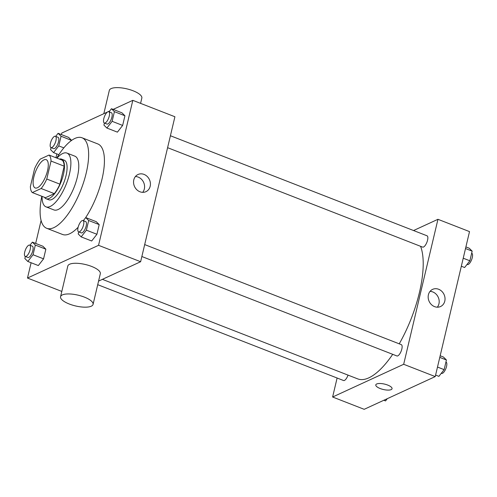 <?xml version="1.0" encoding="UTF-8"?>
<svg xmlns="http://www.w3.org/2000/svg" width="497" height="497" viewBox="0 0 497 497"><rect width="100%" height="100%" fill="white"/><g stroke="black" fill="none" stroke-linecap="round" stroke-linejoin="round"><path stroke-width="0.75" d="M37.399 187.754A15.183 5.591 111.3 0 1 35.181 187.959A15.183 5.591 111.3 0 1 35.486 171.782A15.183 5.591 111.3 0 1 46.209 159.667A15.183 5.591 111.3 0 1 46.817 173.248A15.183 5.591 111.3 0 1 37.399 187.754M46.768 179.032L51.023 161.047A20.688 7.617 111.3 0 0 49.06 155.052L40.245 159.115A20.688 7.617 111.3 0 0 34.622 168.595L30.373 186.58A20.688 7.617 111.3 0 0 32.336 192.569L41.152 188.512A20.688 7.617 111.3 0 0 46.768 179.032L59.92 184.157L64.175 166.172L51.023 161.047M32.336 192.569L45.488 197.7L54.303 193.637L41.152 188.512M49.06 155.052L62.212 160.183A20.688 7.617 111.3 0 1 64.175 166.172M59.92 184.157A20.688 7.617 111.3 0 1 54.303 193.637M44.488 197.309A21.259 7.828 -68.7 0 0 46.128 198.744A21.259 7.828 -68.7 0 0 61.137 181.784A21.259 7.828 -68.7 0 0 61.572 159.133A21.259 7.828 -68.7 0 0 59.391 159.083M61.572 159.133L64.2 160.158A21.259 7.828 111.3 0 1 65.051 179.168A21.259 7.828 111.3 0 1 51.868 199.483A21.259 7.828 111.3 0 1 48.756 199.769L46.128 198.744M42.071 196.365A28.845 10.623 -68.7 0 0 45.997 206.845A28.845 10.623 -68.7 0 0 66.374 183.822A28.845 10.623 -68.7 0 0 66.958 153.088A28.845 10.623 -68.7 0 0 56.975 158.139M45.997 206.845L53.893 209.92A28.845 10.623 -68.7 0 0 74.264 186.903A28.845 10.623 -68.7 0 0 74.848 156.164L66.958 153.088M41.81 196.265A48.588 17.892 -68.7 0 0 46.724 228.309A48.588 17.892 -68.7 0 0 81.036 189.543A48.588 17.892 -68.7 0 0 82.017 137.775A48.588 17.892 -68.7 0 0 56.714 158.04M82.017 137.775L97.803 143.931A48.588 17.892 111.3 0 1 103.37 172.447A48.588 17.892 111.3 0 1 85.478 217.885M78.128 227.247A48.588 17.892 111.3 0 1 69.605 233.801A48.588 17.892 111.3 0 1 62.504 234.46L46.724 228.309M51.067 147.621L50.582 149.672L53.539 152.616L58.776 145.901L61.063 136.24L71.568 140.415L68.623 137.402L58.106 133.302L55.695 136.389M104.413 123.051L103.929 125.101L106.886 128.046L117.41 132.146L122.647 125.43L124.933 115.77L121.976 112.831L111.452 108.725L109.042 111.819M31.106 262.745L27.484 278.047L98.549 245.319L132.817 100.344L113.167 109.396M109.682 110.999L108.247 111.657M107.439 112.03L61.758 133.072L61.398 134.581M56.832 153.902L55.931 157.735M41.096 220.488L35.672 243.431M25.335 256.464L24.85 258.521L27.807 261.459L38.331 265.56L43.568 258.844L45.854 249.183L42.897 246.245L32.373 242.145L29.963 245.232M78.688 231.894L78.197 233.944L81.16 236.889L91.678 240.989L96.921 234.273L99.201 224.613L96.244 221.674L85.726 217.574L83.316 220.662M61.808 291.428L27.484 278.047M98.574 281.103L140.632 261.726L174.907 116.752L132.817 100.344M140.632 261.726L98.549 245.319M139.937 191.767A9.455 8.213 -114.7 0 1 133.606 183.219A9.455 8.213 -114.7 0 1 138.029 174.497A9.455 8.213 -114.7 0 1 149.448 179.653A9.455 8.213 -114.7 0 1 145.944 191.674A9.455 8.213 -114.7 0 1 139.937 191.767M60.559 296.715L67.809 266.044A16.699 5.535 13.3 0 1 85.335 264.497A16.699 5.535 13.3 0 1 100.313 273.729L93.063 304.4A16.699 5.535 13.3 0 1 91.28 306.195A16.699 5.535 13.3 0 1 72.326 305.071A16.699 5.535 13.3 0 1 60.559 296.715A16.699 5.535 13.3 0 1 78.085 295.168A16.699 5.535 13.3 0 1 93.063 304.4M140.583 103.37L141.838 98.083A16.699 5.535 -166.7 0 0 130.065 89.727A16.699 5.535 -166.7 0 0 111.117 88.603A16.699 5.535 -166.7 0 0 109.328 90.398L103.823 113.695M135.426 176.528A9.455 8.213 -114.7 0 1 143.608 182.337A9.455 8.213 -114.7 0 1 142.707 192.333M392.705 354.324A75.917 27.95 111.3 0 1 368.805 377.857A75.917 27.95 111.3 0 1 357.71 378.888L102.388 279.345M420.58 246.313A75.917 27.95 111.3 0 1 399.234 343.831M141.862 256.527L396.886 355.951A6.076 2.236 -68.7 0 0 401.178 351.106A6.076 2.236 -68.7 0 0 401.296 344.632L144.683 244.586M348.03 375.117A6.076 2.236 111.3 0 1 344.427 380.441A6.076 2.236 111.3 0 1 343.539 380.522L97.723 284.688M170.415 135.743L427.029 235.789A6.076 2.236 111.3 0 1 427.271 241.219A6.076 2.236 111.3 0 1 423.506 247.021A6.076 2.236 111.3 0 1 422.618 247.108L167.595 147.684M337.109 378.018L332.617 397.01L403.676 364.282L437.95 219.301L413.554 230.54M437.95 219.301L469.516 231.608L435.242 376.589L364.183 409.317L332.617 397.01M435.242 376.589L403.676 364.282M434.546 306.624A9.455 8.213 -114.7 0 1 428.215 298.076A9.455 8.213 -114.7 0 1 432.638 289.36A9.455 8.213 -114.7 0 1 444.057 294.51A9.455 8.213 -114.7 0 1 440.547 306.531A9.455 8.213 -114.7 0 1 434.546 306.624M392.058 388.716A8.35 2.771 13.3 0 1 391.164 389.617A8.35 2.771 13.3 0 1 381.69 389.058A8.35 2.771 13.3 0 1 375.8 384.877A8.35 2.771 13.3 0 1 384.566 384.106A8.35 2.771 13.3 0 1 392.058 388.716A8.35 2.771 13.3 0 1 391.164 389.617A8.35 2.771 13.3 0 1 381.69 389.052A8.35 2.771 13.3 0 1 375.8 384.877M430.035 291.385A9.455 8.213 -114.7 0 1 438.217 297.2A9.455 8.213 -114.7 0 1 437.317 307.189M435.602 375.073L438.894 376.359L444.138 369.644L446.418 359.983L443.461 357.045L440.168 355.759M444.138 369.644L437.497 367.053M446.418 359.983L439.777 357.393M445.933 362.04L446.014 362.071A6.076 2.236 111.3 0 1 446.256 367.5A6.076 2.236 111.3 0 1 442.492 373.303A6.076 2.236 111.3 0 1 441.603 373.384L441.305 373.272M461.328 266.23L464.627 267.516L469.87 260.795L472.15 251.14L469.193 248.196L465.894 246.916M469.87 260.795L463.223 258.21M472.15 251.14L465.509 248.55M471.665 253.19L471.746 253.221A6.076 2.236 111.3 0 1 471.988 258.657A6.076 2.236 111.3 0 1 468.224 264.46A6.076 2.236 111.3 0 1 467.335 264.541L467.037 264.423M383.833 400.265L385.548 400.93L387.318 398.656M389.561 397.625A6.076 2.236 111.3 0 1 389.145 397.873A6.076 2.236 111.3 0 1 388.753 397.998M81.16 236.889L86.397 230.173L88.683 220.513L85.726 217.574M83.018 220.544L85.646 221.569A6.076 2.236 111.3 0 1 85.888 227.005A6.076 2.236 111.3 0 1 82.123 232.807A6.076 2.236 111.3 0 1 81.235 232.888L78.607 231.863A6.076 2.236 111.3 0 1 78.725 225.389A6.076 2.236 111.3 0 1 83.018 220.544A6.076 2.236 111.3 0 1 83.26 225.98A6.076 2.236 111.3 0 1 79.495 231.782A6.076 2.236 111.3 0 1 78.607 231.863M91.678 240.989L96.921 234.273L86.397 230.173M96.921 234.273L99.201 224.613L88.683 220.513M99.201 224.613L96.244 221.674M106.886 128.046L112.129 121.324L114.409 111.67L111.452 108.725M108.744 111.701L111.378 112.726A6.076 2.236 111.3 0 1 111.62 118.156A6.076 2.236 111.3 0 1 107.855 123.964A6.076 2.236 111.3 0 1 106.967 124.045L104.333 123.02A6.076 2.236 111.3 0 1 104.457 116.546A6.076 2.236 111.3 0 1 108.744 111.701A6.076 2.236 111.3 0 1 108.986 117.13A6.076 2.236 111.3 0 1 105.221 122.933A6.076 2.236 111.3 0 1 104.333 123.02M117.41 132.146L122.647 125.43L112.129 121.324M122.647 125.43L124.933 115.77L114.409 111.67M124.933 115.77L121.976 112.831M27.807 261.459L33.05 254.744L35.33 245.083L32.373 242.145M29.665 245.12L32.299 246.145A6.076 2.236 111.3 0 1 32.541 251.575A6.076 2.236 111.3 0 1 28.77 257.378A6.076 2.236 111.3 0 1 27.888 257.458L25.254 256.433A6.076 2.236 111.3 0 1 25.378 249.966A6.076 2.236 111.3 0 1 29.665 245.12A6.076 2.236 111.3 0 1 29.907 250.55A6.076 2.236 111.3 0 1 26.142 256.353A6.076 2.236 111.3 0 1 25.254 256.433M38.331 265.56L43.568 258.844L33.05 254.744M43.568 258.844L45.854 249.183L35.33 245.083M45.854 249.183L42.897 246.245M61.063 136.24L58.106 133.302M55.397 136.271L58.025 137.296A6.076 2.236 111.3 0 1 58.267 142.732A6.076 2.236 111.3 0 1 54.502 148.535A6.076 2.236 111.3 0 1 53.614 148.615L50.986 147.59A6.076 2.236 111.3 0 1 51.104 141.117A6.076 2.236 111.3 0 1 55.397 136.271A6.076 2.236 111.3 0 1 55.639 141.707A6.076 2.236 111.3 0 1 51.874 147.51A6.076 2.236 111.3 0 1 50.986 147.59M58.826 154.679L53.539 152.616M63.84 147.87L58.776 145.901M71.587 140.34L68.623 137.402"/></g></svg>
